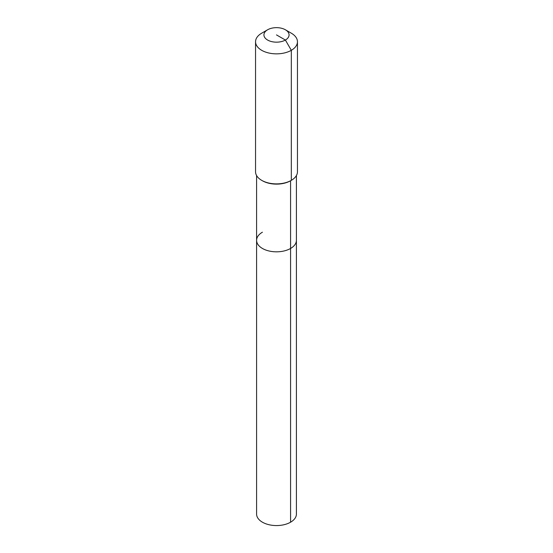 <?xml version="1.0" encoding="UTF-8"?>
<svg xmlns="http://www.w3.org/2000/svg" width="553" height="553" viewBox="0 0 553 553"><rect width="100%" height="100%" fill="white"/><g stroke="black" fill="none" stroke-linecap="round" stroke-linejoin="round"><path stroke-width="0.83" d="M296.408 175.557L296.408 514.076A19.908 11.495 180 0 1 290.574 522.205A19.908 11.495 180 0 1 268.882 524.693A19.908 11.495 180 0 1 256.592 514.076L256.592 240.334A19.908 11.495 180 0 1 262.426 232.205M285.389 29.779A12.574 7.258 180 0 1 285.389 40.044A12.574 7.258 180 0 1 267.611 40.044A12.574 7.258 180 0 1 267.611 29.779A12.574 7.258 180 0 1 285.389 29.779L291.32 33.201A20.952 12.097 180 0 1 297.452 41.752L297.452 171.783A20.952 12.097 180 0 1 291.32 180.34L290.574 180.762L290.574 248.456A19.908 11.495 180 0 0 296.408 240.334A19.908 11.495 180 0 1 290.574 248.456A19.908 11.495 180 0 1 268.882 250.951A19.908 11.495 180 0 1 256.592 240.334A19.908 11.495 180 0 0 268.882 250.951A19.908 11.495 180 0 0 290.574 248.456L290.574 522.205M297.452 41.752A20.952 12.097 180 0 1 291.313 50.309L291.313 180.34A20.952 12.097 180 0 1 291.313 180.34L290.574 180.762A19.908 11.495 180 0 1 262.426 180.762L261.68 180.34A20.952 12.097 180 0 1 255.548 171.783L255.548 41.752A20.952 12.097 180 0 1 261.68 33.201A20.952 12.097 180 0 1 261.687 33.201L267.611 29.779L261.68 33.201M290.574 180.762L291.32 180.34A20.952 12.097 180 0 1 261.68 180.34M276.5 34.908L285.389 40.044L291.313 50.309A20.952 12.097 180 0 1 268.481 52.929A20.952 12.097 180 0 1 255.548 41.752M256.592 175.557L256.592 240.334"/></g></svg>
